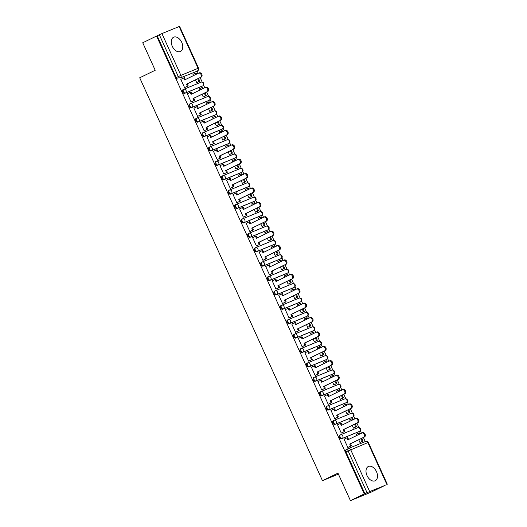 <?xml version="1.0" encoding="UTF-8"?>
<svg xmlns="http://www.w3.org/2000/svg" width="527" height="527" viewBox="0 0 527 527"><rect width="100%" height="100%" fill="white"/><g stroke="black" fill="none" stroke-linecap="round" stroke-linejoin="round"><path stroke-width="0.79" d="M340.435 434.821L339.763 435.144A2.029 1.311 64.1 0 0 339.717 435.164A2.029 1.311 64.1 0 0 339.388 437.489A2.029 1.311 64.1 0 0 341.437 438.833L342.207 438.464A2.029 1.311 -115.9 0 1 340.152 437.12A2.029 1.311 -115.9 0 1 340.482 434.795A2.029 1.311 -115.9 0 1 340.528 434.775A2.029 1.541 67.7 0 1 340.594 434.742A2.029 1.541 67.7 0 1 342.754 435.948A2.029 1.541 -112.3 0 1 342.207 438.464L359.401 431.396A2.029 1.541 -112.3 0 0 359.954 428.873A2.029 1.541 -112.3 0 0 357.793 427.674A2.029 1.541 -112.3 0 0 357.728 427.707L340.666 434.716M333.907 420.421L333.235 420.75A2.029 1.311 64.1 0 0 333.189 420.77A2.029 1.311 64.1 0 0 332.86 423.095A2.029 1.311 64.1 0 0 334.908 424.439L335.673 424.07A2.029 1.311 -115.9 0 1 333.624 422.726A2.029 1.311 -115.9 0 1 333.953 420.401A2.029 1.311 -115.9 0 1 333.999 420.381A2.029 1.541 67.7 0 1 334.065 420.348A2.029 1.541 67.7 0 1 336.226 421.547A2.029 1.541 -112.3 0 1 335.673 424.07L352.873 417.002A2.029 1.541 -112.3 0 0 353.426 414.479A2.029 1.541 -112.3 0 0 351.265 413.28A2.029 1.541 -112.3 0 0 351.199 413.306L334.131 420.322M327.372 406.027L326.707 406.357A2.029 1.311 64.1 0 0 326.654 406.376A2.029 1.311 64.1 0 0 326.325 408.702A2.029 1.311 64.1 0 0 328.38 410.046L329.144 409.677A2.029 1.311 -115.9 0 1 327.089 408.326A2.029 1.311 -115.9 0 1 327.419 406.007A2.029 1.311 -115.9 0 1 327.471 405.981A2.029 1.541 67.7 0 1 327.537 405.955A2.029 1.541 67.7 0 1 329.698 407.154A2.029 1.541 -112.3 0 1 329.144 409.677L346.344 402.608A2.029 1.541 -112.3 0 0 346.898 400.085A2.029 1.541 -112.3 0 0 344.737 398.886A2.029 1.541 -112.3 0 0 344.665 398.913L327.603 405.928M320.844 391.633L320.172 391.956A2.029 1.311 64.1 0 0 320.126 391.983A2.029 1.311 64.1 0 0 319.797 394.301A2.029 1.311 64.1 0 0 321.852 395.652L322.616 395.276A2.029 1.311 -115.9 0 1 320.561 393.932A2.029 1.311 -115.9 0 1 320.89 391.607A2.029 1.311 -115.9 0 1 320.936 391.587A2.029 1.541 67.7 0 1 321.009 391.554A2.029 1.541 67.7 0 1 323.17 392.76A2.029 1.541 -112.3 0 1 322.616 395.276L339.81 388.208A2.029 1.541 -112.3 0 0 340.363 385.692A2.029 1.541 -112.3 0 0 338.202 384.486A2.029 1.541 -112.3 0 0 338.136 384.519L321.075 391.535M314.316 377.24L313.644 377.563A2.029 1.311 64.1 0 0 313.598 377.582A2.029 1.311 64.1 0 0 313.269 379.908A2.029 1.311 64.1 0 0 315.317 381.252L316.081 380.883A2.029 1.311 -115.9 0 1 314.033 379.539A2.029 1.311 -115.9 0 1 314.362 377.213A2.029 1.311 -115.9 0 1 314.408 377.194A2.029 1.541 67.7 0 1 314.474 377.161A2.029 1.541 67.7 0 1 316.635 378.36A2.029 1.541 -112.3 0 1 316.081 380.883L333.281 373.814A2.029 1.541 -112.3 0 0 333.835 371.291A2.029 1.541 -112.3 0 0 331.674 370.092A2.029 1.541 -112.3 0 0 331.608 370.125L314.547 377.134M307.788 362.839L307.116 363.169A2.029 1.311 64.1 0 0 307.07 363.189A2.029 1.311 64.1 0 0 306.734 365.514A2.029 1.311 64.1 0 0 308.789 366.858L309.553 366.489A2.029 1.311 -115.9 0 1 307.505 365.139A2.029 1.311 -115.9 0 1 307.834 362.82A2.029 1.311 -115.9 0 1 307.88 362.793A2.029 1.541 67.7 0 1 307.946 362.767A2.029 1.541 67.7 0 1 310.107 363.966A2.029 1.541 -112.3 0 1 309.553 366.489L326.753 359.421A2.029 1.541 -112.3 0 0 327.307 356.898A2.029 1.541 -112.3 0 0 325.146 355.699A2.029 1.541 -112.3 0 0 325.08 355.725L308.012 362.741M301.253 348.446L300.588 348.775A2.029 1.311 64.1 0 0 300.535 348.795A2.029 1.311 64.1 0 0 300.206 351.12A2.029 1.311 64.1 0 0 302.261 352.464L303.025 352.095A2.029 1.311 -115.9 0 1 300.97 350.745A2.029 1.311 -115.9 0 1 301.299 348.419A2.029 1.311 -115.9 0 1 301.352 348.4A2.029 1.541 67.7 0 1 301.418 348.373A2.029 1.541 67.7 0 1 303.578 349.572A2.029 1.541 -112.3 0 1 303.025 352.095L320.225 345.02A2.029 1.541 -112.3 0 0 320.778 342.504A2.029 1.541 -112.3 0 0 318.611 341.305A2.029 1.541 -112.3 0 0 318.545 341.331L301.484 348.347M294.725 334.052L294.053 334.375A2.029 1.311 64.1 0 0 294.007 334.401A2.029 1.311 64.1 0 0 293.677 336.72A2.029 1.311 64.1 0 0 295.726 338.07L296.497 337.695A2.029 1.311 -115.9 0 1 294.441 336.351A2.029 1.311 -115.9 0 1 294.771 334.026A2.029 1.311 -115.9 0 1 294.817 334.006A2.029 1.541 67.7 0 1 294.883 333.973A2.029 1.541 67.7 0 1 297.044 335.179A2.029 1.541 -112.3 0 1 296.497 337.695L313.69 330.627A2.029 1.541 -112.3 0 0 314.244 328.11A2.029 1.541 -112.3 0 0 312.083 326.905A2.029 1.541 -112.3 0 0 312.017 326.938L294.955 333.953M288.197 319.658L287.525 319.981A2.029 1.311 64.1 0 0 287.478 320.001A2.029 1.311 64.1 0 0 287.149 322.326A2.029 1.311 64.1 0 0 289.198 323.67L289.962 323.301A2.029 1.311 -115.9 0 1 287.913 321.957A2.029 1.311 -115.9 0 1 288.243 319.632A2.029 1.311 -115.9 0 1 288.289 319.612A2.029 1.541 67.7 0 1 288.355 319.579A2.029 1.541 67.7 0 1 290.515 320.778A2.029 1.541 -112.3 0 1 289.962 323.301L307.162 316.233A2.029 1.541 -112.3 0 0 307.715 313.71A2.029 1.541 -112.3 0 0 305.555 312.511A2.029 1.541 -112.3 0 0 305.489 312.544L288.427 319.553M281.662 305.258L280.996 305.588A2.029 1.311 64.1 0 0 280.944 305.607A2.029 1.311 64.1 0 0 280.614 307.933A2.029 1.311 64.1 0 0 282.67 309.277L283.434 308.908A2.029 1.311 -115.9 0 1 281.378 307.557A2.029 1.311 -115.9 0 1 281.714 305.238A2.029 1.311 -115.9 0 1 281.761 305.212A2.029 1.541 67.7 0 1 281.826 305.186A2.029 1.541 67.7 0 1 283.987 306.385A2.029 1.541 -112.3 0 1 283.434 308.908L300.634 301.839A2.029 1.541 -112.3 0 0 301.187 299.316A2.029 1.541 -112.3 0 0 299.026 298.117A2.029 1.541 -112.3 0 0 298.961 298.144L281.892 305.159M275.134 290.864L274.462 291.187A2.029 1.311 64.1 0 0 274.415 291.214A2.029 1.311 64.1 0 0 274.086 293.532A2.029 1.311 64.1 0 0 276.141 294.883L276.906 294.507A2.029 1.311 -115.9 0 1 274.85 293.164A2.029 1.311 -115.9 0 1 275.18 290.838A2.029 1.311 -115.9 0 1 275.232 290.818A2.029 1.541 67.7 0 1 275.298 290.792A2.029 1.541 67.7 0 1 277.459 291.991A2.029 1.541 -112.3 0 1 276.906 294.507L294.099 287.439A2.029 1.541 -112.3 0 0 294.652 284.923A2.029 1.541 -112.3 0 0 292.492 283.724A2.029 1.541 -112.3 0 0 292.426 283.75L275.364 290.766M268.605 276.471L267.933 276.794A2.029 1.311 64.1 0 0 267.887 276.813A2.029 1.311 64.1 0 0 267.558 279.139A2.029 1.311 64.1 0 0 269.607 280.489L270.371 280.114A2.029 1.311 -115.9 0 1 268.322 278.77A2.029 1.311 -115.9 0 1 268.651 276.444A2.029 1.311 -115.9 0 1 268.698 276.425A2.029 1.541 67.7 0 1 268.763 276.392A2.029 1.541 67.7 0 1 270.924 277.597A2.029 1.541 -112.3 0 1 270.371 280.114L287.571 273.045A2.029 1.541 -112.3 0 0 288.124 270.529A2.029 1.541 -112.3 0 0 285.963 269.323A2.029 1.541 -112.3 0 0 285.897 269.356L268.836 276.365M262.077 262.077L261.405 262.4A2.029 1.311 64.1 0 0 261.359 262.42A2.029 1.311 64.1 0 0 261.023 264.745A2.029 1.311 64.1 0 0 263.078 266.089L263.843 265.72A2.029 1.311 -115.9 0 1 261.794 264.376A2.029 1.311 -115.9 0 1 262.123 262.051A2.029 1.311 -115.9 0 1 262.169 262.031A2.029 1.541 67.7 0 1 262.235 261.998A2.029 1.541 67.7 0 1 264.396 263.197A2.029 1.541 -112.3 0 1 263.843 265.72L281.043 258.652A2.029 1.541 -112.3 0 0 281.596 256.129A2.029 1.541 -112.3 0 0 279.435 254.93A2.029 1.541 -112.3 0 0 279.369 254.963L262.301 261.972M255.542 247.677L254.877 248.006A2.029 1.311 64.1 0 0 254.824 248.026A2.029 1.311 64.1 0 0 254.495 250.351A2.029 1.311 64.1 0 0 256.55 251.695L257.314 251.326A2.029 1.311 -115.9 0 1 255.259 249.976A2.029 1.311 -115.9 0 1 255.588 247.657A2.029 1.311 -115.9 0 1 255.641 247.631A2.029 1.541 67.7 0 1 255.707 247.604A2.029 1.541 67.7 0 1 257.868 248.803A2.029 1.541 -112.3 0 1 257.314 251.326L274.514 244.258A2.029 1.541 -112.3 0 0 275.068 241.735A2.029 1.541 -112.3 0 0 272.9 240.536A2.029 1.541 -112.3 0 0 272.834 240.562L255.773 247.578M249.014 233.283L248.342 233.606A2.029 1.311 64.1 0 0 248.296 233.632A2.029 1.311 64.1 0 0 247.967 235.951A2.029 1.311 64.1 0 0 250.015 237.302L250.786 236.926A2.029 1.311 -115.9 0 1 248.731 235.582A2.029 1.311 -115.9 0 1 249.06 233.257A2.029 1.311 -115.9 0 1 249.106 233.237A2.029 1.541 67.7 0 1 249.172 233.211A2.029 1.541 67.7 0 1 251.339 234.41A2.029 1.541 -112.3 0 1 250.786 236.926L267.979 229.858A2.029 1.541 -112.3 0 0 268.533 227.341A2.029 1.541 -112.3 0 0 266.372 226.136A2.029 1.541 -112.3 0 0 266.306 226.169L249.245 233.184M242.486 218.889L241.814 219.212A2.029 1.311 64.1 0 0 241.768 219.232A2.029 1.311 64.1 0 0 241.438 221.557A2.029 1.311 64.1 0 0 243.487 222.901L244.251 222.532A2.029 1.311 -115.9 0 1 242.203 221.188A2.029 1.311 -115.9 0 1 242.532 218.863A2.029 1.311 -115.9 0 1 242.578 218.843A2.029 1.541 67.7 0 1 242.644 218.81A2.029 1.541 67.7 0 1 244.805 220.016A2.029 1.541 -112.3 0 1 244.251 222.532L261.451 215.464A2.029 1.541 -112.3 0 0 262.005 212.941A2.029 1.541 -112.3 0 0 259.844 211.742A2.029 1.541 -112.3 0 0 259.778 211.775L242.716 218.784M235.951 204.489L235.286 204.819A2.029 1.311 64.1 0 0 235.233 204.838A2.029 1.311 64.1 0 0 234.904 207.164A2.029 1.311 64.1 0 0 236.959 208.508L237.723 208.139A2.029 1.311 -115.9 0 1 235.668 206.795A2.029 1.311 -115.9 0 1 236.004 204.469A2.029 1.311 -115.9 0 1 236.05 204.45A2.029 1.541 67.7 0 1 236.116 204.417A2.029 1.541 67.7 0 1 238.276 205.616A2.029 1.541 -112.3 0 1 237.723 208.139L254.923 201.07A2.029 1.541 -112.3 0 0 255.476 198.547A2.029 1.541 -112.3 0 0 253.316 197.348A2.029 1.541 -112.3 0 0 253.25 197.375L236.182 204.39M229.423 190.095L228.751 190.425A2.029 1.311 64.1 0 0 228.705 190.445A2.029 1.311 64.1 0 0 228.375 192.77A2.029 1.311 64.1 0 0 230.431 194.114L231.195 193.745A2.029 1.311 -115.9 0 1 229.14 192.395A2.029 1.311 -115.9 0 1 229.469 190.076A2.029 1.311 -115.9 0 1 229.522 190.049A2.029 1.541 67.7 0 1 229.588 190.023A2.029 1.541 67.7 0 1 231.748 191.222A2.029 1.541 -112.3 0 1 231.195 193.745L248.388 186.677A2.029 1.541 -112.3 0 0 248.942 184.154A2.029 1.541 -112.3 0 0 246.781 182.955A2.029 1.541 -112.3 0 0 246.715 182.981L229.653 189.997M222.895 175.702L222.223 176.025A2.029 1.311 64.1 0 0 222.177 176.051A2.029 1.311 64.1 0 0 221.847 178.37A2.029 1.311 64.1 0 0 223.896 179.72L224.66 179.345A2.029 1.311 -115.9 0 1 222.611 178.001A2.029 1.311 -115.9 0 1 222.941 175.675A2.029 1.311 -115.9 0 1 222.987 175.656A2.029 1.541 67.7 0 1 223.053 175.623A2.029 1.541 67.7 0 1 225.213 176.828A2.029 1.541 -112.3 0 1 224.66 179.345L241.86 172.276A2.029 1.541 -112.3 0 0 242.413 169.76A2.029 1.541 -112.3 0 0 240.253 168.554A2.029 1.541 -112.3 0 0 240.187 168.587L223.125 175.603M216.366 161.308L215.695 161.631A2.029 1.311 64.1 0 0 215.648 161.651A2.029 1.311 64.1 0 0 215.319 163.976A2.029 1.311 64.1 0 0 217.368 165.32L218.132 164.951A2.029 1.311 -115.9 0 1 216.083 163.607A2.029 1.311 -115.9 0 1 216.413 161.282A2.029 1.311 -115.9 0 1 216.459 161.262A2.029 1.541 67.7 0 1 216.525 161.229A2.029 1.541 67.7 0 1 218.685 162.428A2.029 1.541 -112.3 0 1 218.132 164.951L235.332 157.883A2.029 1.541 -112.3 0 0 235.885 155.36A2.029 1.541 -112.3 0 0 233.724 154.161A2.029 1.541 -112.3 0 0 233.659 154.194L216.59 161.203M209.832 146.908L209.166 147.237A2.029 1.311 64.1 0 0 209.114 147.257A2.029 1.311 64.1 0 0 208.784 149.582A2.029 1.311 64.1 0 0 210.84 150.926L211.604 150.557A2.029 1.311 -115.9 0 1 209.548 149.207A2.029 1.311 -115.9 0 1 209.878 146.888A2.029 1.311 -115.9 0 1 209.93 146.862A2.029 1.541 67.7 0 1 209.996 146.835A2.029 1.541 67.7 0 1 212.157 148.034A2.029 1.541 -112.3 0 1 211.604 150.557L228.804 143.489A2.029 1.541 -112.3 0 0 229.357 140.966A2.029 1.541 -112.3 0 0 227.196 139.767A2.029 1.541 -112.3 0 0 227.124 139.793L210.062 146.809M203.303 132.514L202.631 132.844A2.029 1.311 64.1 0 0 202.585 132.863A2.029 1.311 64.1 0 0 202.256 135.189A2.029 1.311 64.1 0 0 204.311 136.533L205.075 136.164A2.029 1.311 -115.9 0 1 203.02 134.813A2.029 1.311 -115.9 0 1 203.35 132.488A2.029 1.311 -115.9 0 1 203.396 132.468A2.029 1.541 67.7 0 1 203.468 132.442A2.029 1.541 67.7 0 1 205.629 133.641A2.029 1.541 -112.3 0 1 205.075 136.164L222.269 129.089A2.029 1.541 -112.3 0 0 222.822 126.572A2.029 1.541 -112.3 0 0 220.661 125.373A2.029 1.541 -112.3 0 0 220.596 125.4L203.534 132.415M196.775 118.12L196.103 118.443A2.029 1.311 64.1 0 0 196.057 118.47A2.029 1.311 64.1 0 0 195.728 120.788A2.029 1.311 64.1 0 0 197.777 122.139L198.541 121.763A2.029 1.311 -115.9 0 1 196.492 120.419A2.029 1.311 -115.9 0 1 196.821 118.094A2.029 1.311 -115.9 0 1 196.867 118.074A2.029 1.541 67.7 0 1 196.933 118.041A2.029 1.541 67.7 0 1 199.094 119.247A2.029 1.541 -112.3 0 1 198.541 121.763L215.741 114.695A2.029 1.541 -112.3 0 0 216.294 112.179A2.029 1.541 -112.3 0 0 214.133 110.973A2.029 1.541 -112.3 0 0 214.067 111.006L197.006 118.022M190.247 103.727L189.575 104.05A2.029 1.311 64.1 0 0 189.529 104.069A2.029 1.311 64.1 0 0 189.193 106.395A2.029 1.311 64.1 0 0 191.248 107.739L192.012 107.37A2.029 1.311 -115.9 0 1 189.957 106.026A2.029 1.311 -115.9 0 1 190.293 103.7A2.029 1.311 -115.9 0 1 190.339 103.681A2.029 1.541 67.7 0 1 190.405 103.648A2.029 1.541 67.7 0 1 192.566 104.847A2.029 1.541 -112.3 0 1 192.012 107.37L209.212 100.301A2.029 1.541 -112.3 0 0 209.766 97.778A2.029 1.541 -112.3 0 0 207.605 96.579A2.029 1.541 -112.3 0 0 207.539 96.612L190.471 103.621M183.712 89.326L183.047 89.656A2.029 1.311 64.1 0 0 182.994 89.676A2.029 1.311 64.1 0 0 182.665 92.001A2.029 1.311 64.1 0 0 184.72 93.345L185.484 92.976A2.029 1.311 -115.9 0 1 183.429 91.626A2.029 1.311 -115.9 0 1 183.758 89.307A2.029 1.311 -115.9 0 1 183.811 89.28A2.029 1.541 67.7 0 1 183.877 89.254A2.029 1.541 67.7 0 1 186.038 90.453A2.029 1.541 -112.3 0 1 185.484 92.976L202.678 85.908A2.029 1.541 -112.3 0 0 203.231 83.385A2.029 1.541 -112.3 0 0 201.07 82.186A2.029 1.541 -112.3 0 0 201.004 82.212L183.943 89.228M181.762 42.404A7.905 5.118 64.1 0 0 173.567 37.239A7.905 5.118 64.1 0 0 172.283 46.297A7.905 5.118 64.1 0 0 180.471 51.462A7.905 5.118 64.1 0 0 181.762 42.404M376.489 471.685A7.905 5.118 64.1 0 0 368.301 466.514A7.905 5.118 64.1 0 0 367.009 475.578A7.905 5.118 64.1 0 0 375.204 480.743A7.905 5.118 64.1 0 0 376.489 471.685M350.442 500.65L337.965 473.154L322.465 480.677L139.708 77.785L155.208 70.262L142.731 42.766L156.565 36.053L364.269 493.937L350.442 500.65L371.285 492.08L385.099 485.334M365.257 441.586L363.406 437.509M361.456 433.214L360.284 430.625M358.887 427.549L356.878 423.115M354.928 418.82L353.755 416.231M352.359 413.155L350.343 408.715M348.4 404.426L347.221 401.837M345.824 398.755L343.815 394.321M341.865 390.026L340.692 387.437M339.296 384.361L337.287 379.927M335.337 375.632L334.164 373.044M332.768 369.967L330.752 365.534M328.808 361.239L327.636 358.65M326.239 355.573L324.224 351.134M322.28 346.845L321.101 344.256M319.705 341.173L317.695 336.74M315.745 332.445L314.573 329.856M313.176 326.78L311.167 322.346M309.217 318.051L308.045 315.462M306.648 312.386L304.632 307.952M302.689 303.657L301.51 301.069M300.12 297.992L298.104 293.552M296.154 289.264L294.982 286.675M293.585 283.592L291.576 279.158M289.626 274.863L288.453 272.275M287.057 269.198L285.041 264.765M283.098 260.47L281.925 257.881M280.529 254.804L278.513 250.365M276.57 246.076L275.39 243.487M273.994 240.411L271.985 235.971M270.035 231.682L268.862 229.093M267.466 226.011L265.456 221.577M263.507 217.282L262.334 214.693M260.937 211.617L258.922 207.183M256.978 202.888L255.799 200.3M254.409 197.223L252.393 192.783M250.444 188.495L249.271 185.906M247.874 182.823L245.865 178.389M243.915 174.094L242.743 171.506M241.346 168.429L239.337 163.996M237.387 159.701L236.215 157.112M234.818 154.036L232.802 149.602M230.859 145.307L229.68 142.718M228.283 139.642L226.274 135.202M224.324 130.913L223.152 128.325M221.755 125.242L219.746 120.808M217.796 116.513L216.623 113.924M215.227 110.848L213.211 106.414M211.268 102.119L210.095 99.531M208.699 96.454L206.683 92.021M204.739 87.726L203.56 85.137M202.164 82.06L200.155 77.621M198.205 73.332L197.157 71.02M385.118 485.367L367.036 492.64L348.07 450.842A2.029 1.311 -115.9 0 1 348.4 448.517A2.029 1.311 -115.9 0 1 348.452 448.497A2.029 1.541 -112.3 0 1 348.518 448.464A2.029 2.029 0 0 0 348.4 448.517L346.246 449.564A2.029 1.311 -115.9 0 1 346.298 449.538L348.354 448.543M364.269 493.937L367.036 492.64M195.484 71.837A2.029 1.311 -115.9 0 1 195.431 71.856A2.029 1.311 -115.9 0 1 195.385 71.883L180.346 77.904A2.029 1.311 -115.9 0 1 178.291 76.56L159.325 34.756L161.934 33.583L179.588 26.35L198.547 68.154L198.093 68.312L179.134 26.515M159.325 34.756L156.565 36.053M181.558 78.991L180.801 79.3L184.569 87.607L185.451 87.179M195.484 79.887L196.723 82.607L197.612 82.186M200.359 88.338L199.483 88.701L200.069 89.992M188.086 93.384L187.329 93.694L191.097 102.001L191.986 101.573M202.012 94.28L203.251 97.008L204.14 96.586M206.894 102.732L206.011 103.094L206.597 104.386M194.615 107.778L193.857 108.088L197.625 116.395L198.514 115.966M208.547 108.681L209.779 111.401L210.668 110.98M213.422 117.132L212.546 117.488L213.125 118.779M201.149 122.172L200.392 122.488L204.153 130.788L205.043 130.36M215.075 123.074L216.307 125.795L217.203 125.373M219.95 131.526L219.074 131.888L219.66 133.179M207.678 136.572L206.92 136.882L210.688 145.189L211.571 144.76M221.603 137.468L222.842 140.189L223.731 139.774M226.485 145.92L225.602 146.282L226.188 147.573M214.206 150.966L213.448 151.275L217.216 159.582L218.106 159.154M228.138 151.862L229.37 154.589L230.259 154.167M233.013 160.313L232.13 160.676L232.717 161.967M220.734 165.359L219.976 165.676L223.744 173.976L224.634 173.548M234.667 166.262L235.898 168.983L236.788 168.561M239.541 174.714L238.665 175.069L239.251 176.361M227.269 179.76L226.511 180.069L230.279 188.376L231.162 187.948M241.195 180.656L242.433 183.376L243.322 182.955M246.069 189.107L245.193 189.47L245.78 190.761M233.797 194.153L233.039 194.463L236.807 202.77L237.697 202.342M247.723 195.049L248.961 197.77L249.851 197.355M252.604 203.501L251.722 203.863L252.308 205.155M240.325 208.547L239.568 208.857L243.336 217.164L244.225 216.735M254.258 209.45L255.49 212.17L256.379 211.749M259.132 217.895L258.256 218.257L258.836 219.548M246.86 222.941L246.096 223.257L249.864 231.557L250.753 231.129M260.786 223.843L262.018 226.564L262.914 226.142M265.661 232.295L264.785 232.657L265.371 233.942M253.388 237.341L252.631 237.651L256.399 245.957L257.281 245.529M267.314 238.237L268.553 240.958L269.442 240.536M272.195 246.689L271.313 247.051L271.899 248.342M259.916 251.735L259.159 252.044L262.927 260.351L263.816 259.923M273.849 252.631L275.081 255.358L275.97 254.936M278.724 261.082L277.841 261.445L278.427 262.736M266.445 266.128L265.687 266.438L269.455 274.745L270.344 274.317M280.377 267.031L281.609 269.752L282.498 269.33M285.252 275.476L284.376 275.838L284.955 277.13M272.979 280.522L272.222 280.838L275.983 289.139L276.873 288.71M286.905 281.425L288.144 284.145L289.033 283.724M291.78 289.876L290.904 290.239L291.49 291.523M279.508 294.922L278.75 295.232L282.518 303.539L283.401 303.111M293.434 295.818L294.672 298.539L295.561 298.117M298.315 304.27L297.432 304.632L298.018 305.923M286.036 309.316L285.278 309.626L289.046 317.933L289.936 317.504M299.968 310.212L301.2 312.939L302.09 312.518M304.843 318.664L303.96 319.026L304.547 320.317M292.571 323.71L291.806 324.019L295.575 332.326L296.464 331.898M306.497 324.612L307.728 327.333L308.624 326.911M311.371 333.064L310.495 333.42L311.082 334.711M299.099 338.103L298.341 338.42L302.109 346.72L302.992 346.292M313.025 339.006L314.263 341.727L315.153 341.305M317.906 347.458L317.023 347.82L317.61 349.111M305.627 352.504L304.869 352.813L308.638 361.12L309.527 360.692M319.56 353.4L320.791 356.12L321.681 355.705M324.434 361.851L323.552 362.214L324.138 363.505M312.155 366.897L311.398 367.207L315.166 375.514L316.055 375.086M326.088 367.793L327.32 370.521L328.209 370.099M330.963 376.245L330.086 376.607L330.666 377.899M318.69 381.291L317.933 381.607L321.694 389.908L322.583 389.479M332.616 382.194L333.854 384.914L334.744 384.493M337.491 390.645L336.615 391.001L337.201 392.292M325.218 395.691L324.461 396.001L328.229 404.308L329.111 403.88M339.144 396.587L340.383 399.308L341.272 398.886M344.026 405.039L343.143 405.401L343.729 406.692M331.746 410.085L330.989 410.395L334.757 418.701L335.646 418.273M345.679 410.981L346.911 413.702L347.8 413.287M350.554 419.433L349.671 419.795L350.257 421.086M338.275 424.479L337.517 424.788L341.285 433.095L342.175 432.667M352.207 425.381L353.439 428.102L354.335 427.68M357.082 433.826L356.206 434.189L356.792 435.48M344.81 438.872L344.052 439.189L347.82 447.489L348.703 447.061M358.735 431.718A2.029 1.311 64.1 0 1 358.683 431.745A2.029 1.311 64.1 0 1 358.637 431.765L341.437 438.833M352.201 417.325A2.029 1.311 64.1 0 1 352.155 417.351A2.029 1.311 64.1 0 1 352.108 417.371L334.908 424.439M345.672 402.931A2.029 1.311 64.1 0 1 345.626 402.957A2.029 1.311 64.1 0 1 345.58 402.977L328.38 410.046M339.144 388.537A2.029 1.311 64.1 0 1 339.098 388.557A2.029 1.311 64.1 0 1 339.045 388.583L321.852 395.652M332.609 374.137A2.029 1.311 64.1 0 1 332.563 374.163A2.029 1.311 64.1 0 1 332.517 374.183L315.317 381.252M326.081 359.743A2.029 1.311 64.1 0 1 326.035 359.77A2.029 1.311 64.1 0 1 325.989 359.789L308.789 366.858M319.553 345.35A2.029 1.311 64.1 0 1 319.507 345.376A2.029 1.311 64.1 0 1 319.454 345.396L302.261 352.464M313.025 330.956A2.029 1.311 64.1 0 1 312.972 330.976A2.029 1.311 64.1 0 1 312.926 331.002L295.726 338.07M306.49 316.556A2.029 1.311 64.1 0 1 306.444 316.582A2.029 1.311 64.1 0 1 306.398 316.602L289.198 323.67M299.962 302.162A2.029 1.311 64.1 0 1 299.916 302.188A2.029 1.311 64.1 0 1 299.87 302.208L282.67 309.277M293.434 287.768A2.029 1.311 64.1 0 1 293.387 287.788A2.029 1.311 64.1 0 1 293.335 287.814L276.141 294.883M286.899 273.368A2.029 1.311 64.1 0 1 286.853 273.394A2.029 1.311 64.1 0 1 286.807 273.414L269.607 280.489M280.371 258.974A2.029 1.311 64.1 0 1 280.324 259.001A2.029 1.311 64.1 0 1 280.278 259.02L263.078 266.089M273.842 244.581A2.029 1.311 64.1 0 1 273.796 244.607A2.029 1.311 64.1 0 1 273.75 244.627L256.55 251.695M267.314 230.187A2.029 1.311 64.1 0 1 267.268 230.207A2.029 1.311 64.1 0 1 267.215 230.233L250.015 237.302M260.779 215.787A2.029 1.311 64.1 0 1 260.733 215.813A2.029 1.311 64.1 0 1 260.687 215.833L243.487 222.901M254.251 201.393A2.029 1.311 64.1 0 1 254.205 201.419A2.029 1.311 64.1 0 1 254.159 201.439L236.959 208.508M247.723 186.999A2.029 1.311 64.1 0 1 247.677 187.026A2.029 1.311 64.1 0 1 247.624 187.045L230.431 194.114M241.188 172.606A2.029 1.311 64.1 0 1 241.142 172.625A2.029 1.311 64.1 0 1 241.096 172.652L223.896 179.72M234.66 158.205A2.029 1.311 64.1 0 1 234.614 158.232A2.029 1.311 64.1 0 1 234.568 158.252L217.368 165.32M228.132 143.812A2.029 1.311 64.1 0 1 228.086 143.838A2.029 1.311 64.1 0 1 228.039 143.858L210.84 150.926M221.603 129.418A2.029 1.311 64.1 0 1 221.557 129.444A2.029 1.311 64.1 0 1 221.505 129.464L204.311 136.533M215.069 115.024A2.029 1.311 64.1 0 1 215.023 115.044A2.029 1.311 64.1 0 1 214.976 115.07L197.777 122.139M208.54 100.624A2.029 1.311 64.1 0 1 208.494 100.65A2.029 1.311 64.1 0 1 208.448 100.67L191.248 107.739M202.012 86.23A2.029 1.311 64.1 0 1 201.966 86.257A2.029 1.311 64.1 0 1 201.913 86.276L184.72 93.345M338.406 474.122L322.465 480.677M193.831 73.945L192.954 74.307L193.541 75.592M358.735 439.775L359.974 442.496L360.863 442.074M364.882 493.687L345.916 451.883A2.029 1.311 -115.9 0 1 346.246 449.564M157.171 35.803L176.137 77.601A2.029 1.311 64.1 0 0 178.185 78.951M198.626 73.134L199.259 72.878A2.332 1.779 67.7 0 1 199.338 72.845A2.332 1.779 67.7 0 1 201.848 74.274A2.332 1.779 67.7 0 1 201.189 77.12L200.398 77.443A2.332 1.779 -112.3 0 0 201.057 74.597A2.332 1.779 -112.3 0 0 198.547 73.167A2.332 1.779 -112.3 0 0 198.468 73.2L184.569 79.946L183.666 77.963L184.457 77.64L185.339 79.577M184.542 87.561L188.185 85.848L187.283 83.865L186.492 84.195L200.398 77.443M187.395 86.178L186.492 84.195M180.82 79.346L183.666 77.963M196.703 82.568L199.766 81.145L198.527 78.411M196.578 74.116L196.037 72.93L195.247 73.253L195.813 74.491M199.766 81.145L196.874 82.548M198.975 81.468L197.757 78.786M192.974 74.36L195.247 73.253M187.283 83.865L201.189 77.12M188.185 85.848L184.595 87.594M205.155 87.535L205.793 87.271A2.332 1.779 67.7 0 1 205.866 87.238A2.332 1.779 67.7 0 1 208.376 88.668A2.332 1.779 67.7 0 1 207.717 91.514L206.927 91.843A2.332 1.779 -112.3 0 0 207.585 88.991A2.332 1.779 -112.3 0 0 205.075 87.561A2.332 1.779 -112.3 0 0 205.003 87.594L191.097 94.34L190.201 92.357L190.991 92.034L191.868 93.971M191.077 101.955L194.713 100.249L193.817 98.266L193.027 98.589L206.927 91.843M193.923 100.571L193.027 98.589M187.348 93.74L190.201 92.357M203.231 96.968L206.294 95.539L205.056 92.805M203.112 88.516L202.572 87.324L201.782 87.653L202.342 88.885M206.294 95.539L203.402 96.942M205.504 95.861L204.292 93.18M199.509 88.753L201.782 87.653M193.817 98.266L207.717 91.514M194.713 100.249L191.13 101.988M211.689 101.928L212.322 101.665A2.332 1.779 67.7 0 1 212.401 101.632A2.332 1.779 67.7 0 1 214.904 103.061A2.332 1.779 67.7 0 1 214.245 105.914L213.455 106.237A2.332 1.779 -112.3 0 0 214.114 103.391A2.332 1.779 -112.3 0 0 211.61 101.955A2.332 1.779 -112.3 0 0 211.531 101.994L197.632 108.74L196.729 106.757L197.52 106.428L198.396 108.364M197.605 116.348L201.248 114.642L200.346 112.659L199.555 112.982L213.455 106.237M200.458 114.965L199.555 112.982M193.877 108.134L196.729 106.757M209.759 111.362L212.822 109.932L211.584 107.205M209.641 102.91L209.1 101.724L208.31 102.047L208.87 103.285M212.822 109.932L209.93 111.335M212.038 110.262L210.82 107.574M206.037 103.147L208.31 102.047M200.346 112.659L214.245 105.914M201.248 114.642L197.658 116.381M218.218 116.322L218.85 116.065A2.332 1.779 67.7 0 1 218.929 116.026A2.332 1.779 67.7 0 1 221.432 117.462A2.332 1.779 67.7 0 1 220.78 120.308L219.99 120.63A2.332 1.779 -112.3 0 0 220.648 117.784A2.332 1.779 -112.3 0 0 218.138 116.355A2.332 1.779 -112.3 0 0 218.059 116.388L204.16 123.134L203.257 121.151L204.048 120.828L204.931 122.758M204.133 130.742L207.776 129.036L206.874 127.053L206.083 127.376L219.99 120.63M206.986 129.365L206.083 127.376M200.412 122.534L203.257 121.151M216.294 125.755L219.357 124.332L218.119 121.599M216.169 117.304L215.629 116.118L214.838 116.441L215.398 117.679M219.357 124.332L216.465 125.736M218.567 124.655L217.348 121.974M212.565 117.547L214.838 116.441M206.874 127.053L220.78 120.308M207.776 129.036L204.186 130.775M224.746 130.716L225.385 130.459A2.332 1.779 67.7 0 1 225.457 130.426A2.332 1.779 67.7 0 1 227.967 131.855A2.332 1.779 67.7 0 1 227.308 134.701L226.518 135.024A2.332 1.779 -112.3 0 0 227.177 132.178A2.332 1.779 -112.3 0 0 224.667 130.749A2.332 1.779 -112.3 0 0 224.594 130.782L210.688 137.527L209.792 135.544L210.583 135.222L211.459 137.158M210.668 145.142L214.305 143.436L213.402 141.447L212.618 141.776L226.518 135.024M213.514 143.759L212.618 141.776M206.94 136.928L209.792 135.544M222.822 140.156L225.885 138.726L224.647 135.992M222.697 131.704L222.163 130.512L221.373 130.834L221.933 132.073M225.885 138.726L222.993 140.129M225.095 139.049L223.876 136.368M219.1 131.941L221.373 130.834M213.402 141.447L227.308 134.701M214.305 143.436L210.721 145.175M231.274 145.116L231.913 144.853A2.332 1.779 67.7 0 1 231.985 144.82A2.332 1.779 67.7 0 1 234.495 146.249A2.332 1.779 67.7 0 1 233.836 149.095L233.046 149.424A2.332 1.779 -112.3 0 0 233.705 146.572A2.332 1.779 -112.3 0 0 231.195 145.142A2.332 1.779 -112.3 0 0 231.122 145.175L217.223 151.928L216.32 149.938L217.111 149.615L217.987 151.552M217.196 159.536L220.833 157.83L219.937 155.847L219.146 156.17L233.046 149.424M220.042 158.153L219.146 156.17M213.468 151.321L216.32 149.938M229.35 154.549L232.414 153.12L231.175 150.386M229.232 146.098L228.692 144.905L227.901 145.235L228.461 146.466M232.414 153.12L229.522 154.523M231.623 153.443L230.411 150.762M225.628 146.335L227.901 145.235M219.937 155.847L233.836 149.095M220.833 157.83L217.249 159.569M237.809 159.51L238.441 159.246A2.332 1.779 67.7 0 1 238.52 159.213A2.332 1.779 67.7 0 1 241.023 160.643A2.332 1.779 67.7 0 1 240.365 163.495L239.574 163.818A2.332 1.779 -112.3 0 0 240.233 160.972A2.332 1.779 -112.3 0 0 237.73 159.536A2.332 1.779 -112.3 0 0 237.651 159.576L223.751 166.321L222.849 164.338L223.639 164.009L224.515 165.946M223.725 173.93L227.368 172.224L226.465 170.241L225.675 170.564L239.574 163.818M226.577 172.546L225.675 170.564M220.003 165.722L222.849 164.338M235.885 168.943L238.948 167.514L237.71 164.786M235.76 160.491L235.22 159.306L234.429 159.628L234.989 160.867M238.948 167.514L236.056 168.917M238.158 167.843L236.939 165.155M232.157 160.728L234.429 159.628M226.465 170.241L240.365 163.495M227.368 172.224L223.777 173.963M244.337 173.903L244.969 173.647A2.332 1.779 67.7 0 1 245.048 173.607A2.332 1.779 67.7 0 1 247.558 175.043A2.332 1.779 67.7 0 1 246.899 177.889L246.109 178.212A2.332 1.779 -112.3 0 0 246.768 175.366A2.332 1.779 -112.3 0 0 244.258 173.936A2.332 1.779 -112.3 0 0 244.179 173.969L230.279 180.715L229.377 178.732L230.167 178.409L231.05 180.339M230.253 188.33L233.896 186.617L232.993 184.634L232.203 184.957L246.109 178.212M233.105 186.947L232.203 184.957M226.531 180.115L229.377 178.732M242.413 183.337L245.477 181.914L244.238 179.18M242.288 174.885L241.748 173.699L240.958 174.022L241.524 175.26M245.477 181.914L242.585 183.317M244.686 182.237L243.467 179.555M238.685 175.129L240.958 174.022M232.993 184.634L246.899 177.889M233.896 186.617L230.306 188.363M250.865 188.304L251.504 188.04A2.332 1.779 67.7 0 1 251.577 188.007A2.332 1.779 67.7 0 1 254.086 189.437A2.332 1.779 67.7 0 1 253.428 192.283L252.637 192.612A2.332 1.779 -112.3 0 0 253.296 189.76A2.332 1.779 -112.3 0 0 250.786 188.33A2.332 1.779 -112.3 0 0 250.714 188.363L236.807 195.109L235.912 193.126L236.702 192.803L237.578 194.74M236.788 202.724L240.424 201.018L239.528 199.028L238.738 199.358L252.637 192.612M239.633 201.34L238.738 199.358M233.059 194.509L235.912 193.126M248.942 197.737L252.005 196.307L250.766 193.574M248.816 189.285L248.283 188.093L247.492 188.416L248.052 189.654M252.005 196.307L249.113 197.711M251.214 196.63L249.996 193.949M245.22 189.522L247.492 188.416M239.528 199.028L253.428 192.283M240.424 201.018L236.84 202.757M257.4 202.697L258.032 202.434A2.332 1.779 67.7 0 1 258.111 202.401A2.332 1.779 67.7 0 1 260.615 203.83A2.332 1.779 67.7 0 1 259.956 206.683L259.165 207.006A2.332 1.779 -112.3 0 0 259.824 204.153A2.332 1.779 -112.3 0 0 257.321 202.724A2.332 1.779 -112.3 0 0 257.242 202.757L243.342 209.509L242.44 207.519L243.23 207.197L244.106 209.133M243.316 217.117L246.952 215.411L246.056 213.428L245.266 213.751L259.165 207.006M246.168 215.734L245.266 213.751M239.587 208.903L242.44 207.519M255.47 212.131L258.533 210.701L257.295 207.974M255.351 203.679L254.811 202.487L254.021 202.816L254.581 204.048M258.533 210.701L255.641 212.104M257.749 211.024L256.53 208.343M251.748 203.916L254.021 202.816M246.056 213.428L259.956 206.683M246.952 215.411L243.369 217.15M263.928 217.091L264.561 216.828A2.332 1.779 67.7 0 1 264.64 216.795A2.332 1.779 67.7 0 1 267.143 218.224A2.332 1.779 67.7 0 1 266.491 221.077L265.7 221.399A2.332 1.779 -112.3 0 0 266.359 218.553A2.332 1.779 -112.3 0 0 263.849 217.124A2.332 1.779 -112.3 0 0 263.77 217.157L249.87 223.903L248.968 221.92L249.758 221.59L250.641 223.527M249.844 231.511L253.487 229.805L252.585 227.822L251.794 228.145L265.7 221.399M252.696 230.128L251.794 228.145M246.122 223.303L248.968 221.92M262.005 226.524L265.068 225.095L263.829 222.368M261.879 218.073L261.339 216.887L260.549 217.21L261.109 218.448M265.068 225.095L262.176 226.498M264.277 225.424L263.059 222.737M258.276 218.31L260.549 217.21M252.585 227.822L266.491 221.077M253.487 229.805L249.897 231.544M270.456 231.485L271.095 231.228A2.332 1.779 67.7 0 1 271.168 231.188A2.332 1.779 67.7 0 1 273.678 232.624A2.332 1.779 67.7 0 1 273.019 235.47L272.228 235.793A2.332 1.779 -112.3 0 0 272.887 232.947A2.332 1.779 -112.3 0 0 270.377 231.518A2.332 1.779 -112.3 0 0 270.305 231.551L256.399 238.296L255.503 236.313L256.287 235.991L257.169 237.927M256.372 245.911L260.015 244.199L259.113 242.216L258.322 242.539L272.228 235.793M259.225 244.528L258.322 242.539M252.65 237.697L255.503 236.313M268.533 240.918L271.596 239.495L270.358 236.761M268.408 232.466L267.868 231.281L267.084 231.603L267.644 232.842M271.596 239.495L268.704 240.898M270.806 239.818L269.587 237.137M264.804 232.71L267.084 231.603M259.113 242.216L273.019 235.47M260.015 244.199L256.432 245.944M276.985 245.885L277.624 245.622A2.332 1.779 67.7 0 1 277.696 245.589A2.332 1.779 67.7 0 1 280.206 247.018A2.332 1.779 67.7 0 1 279.547 249.864L278.757 250.193A2.332 1.779 -112.3 0 0 279.415 247.341A2.332 1.779 -112.3 0 0 276.906 245.911A2.332 1.779 -112.3 0 0 276.833 245.944L262.927 252.69L262.031 250.707L262.821 250.384L263.698 252.321M262.907 260.305L266.543 258.599L265.648 256.609L264.857 256.939L278.757 250.193M265.753 258.922L264.857 256.939M259.179 252.09L262.031 250.707M275.061 255.318L278.124 253.889L276.886 251.155M274.942 246.867L274.402 245.674L273.612 246.004L274.172 247.235M278.124 253.889L275.232 255.292M277.334 254.212L276.122 251.531M271.339 247.104L273.612 246.004M265.648 256.609L279.547 249.864M266.543 258.599L262.96 260.338M283.519 260.279L284.152 260.015A2.332 1.779 67.7 0 1 284.231 259.982A2.332 1.779 67.7 0 1 286.734 261.412A2.332 1.779 67.7 0 1 286.075 264.264L285.285 264.587A2.332 1.779 -112.3 0 0 285.944 261.741A2.332 1.779 -112.3 0 0 283.44 260.305A2.332 1.779 -112.3 0 0 283.361 260.345L269.462 267.09L268.559 265.101L269.35 264.778L270.226 266.715M269.435 274.699L273.078 272.993L272.176 271.01L271.385 271.333L285.285 264.587M272.288 273.315L271.385 271.333M265.713 266.484L268.559 265.101M281.596 269.712L284.659 268.283L283.414 265.555M281.471 261.26L280.931 260.068L280.14 260.397L280.7 261.636M284.659 268.283L281.767 269.686M283.869 268.605L282.65 265.924M277.867 261.497L280.14 260.397M272.176 271.01L286.075 264.264M273.078 272.993L269.488 274.732M290.048 274.672L290.68 274.409A2.332 1.779 67.7 0 1 290.759 274.376A2.332 1.779 67.7 0 1 293.269 275.812A2.332 1.779 67.7 0 1 292.61 278.658L291.82 278.981A2.332 1.779 -112.3 0 0 292.478 276.135A2.332 1.779 -112.3 0 0 289.969 274.705A2.332 1.779 -112.3 0 0 289.89 274.738L275.99 281.484L275.087 279.501L275.878 279.172L276.761 281.108M275.964 289.092L279.606 287.386L278.704 285.403L277.913 285.726L291.82 278.981M278.816 287.709L277.913 285.726M272.242 280.884L275.087 279.501M288.124 284.106L291.187 282.676L289.949 279.949M287.999 275.654L287.459 274.468L286.668 274.791L287.235 276.029M291.187 282.676L288.295 284.086M290.397 283.006L289.178 280.318M284.396 275.891L286.668 274.791M278.704 285.403L292.61 278.658M279.606 287.386L276.016 289.125M296.576 289.066L297.215 288.809A2.332 1.779 67.7 0 1 297.287 288.776A2.332 1.779 67.7 0 1 299.797 290.206A2.332 1.779 67.7 0 1 299.138 293.052L298.348 293.374A2.332 1.779 -112.3 0 0 299.007 290.529A2.332 1.779 -112.3 0 0 296.497 289.099A2.332 1.779 -112.3 0 0 296.424 289.132L282.518 295.878L281.622 293.895L282.413 293.572L283.289 295.509M282.498 303.493L286.135 301.78L285.239 299.797L284.448 300.126L298.348 293.374M285.344 302.109L284.448 300.126M278.77 295.278L281.622 293.895M294.652 298.499L297.715 297.076L296.477 294.343M294.527 290.048L293.994 288.862L293.203 289.185L293.763 290.423M297.715 297.076L294.824 298.48M296.925 297.399L295.706 294.718M290.93 290.291L293.203 289.185M285.239 299.797L299.138 293.052M286.135 301.78L282.551 303.526M303.104 303.466L303.743 303.203A2.332 1.779 67.7 0 1 303.822 303.17A2.332 1.779 67.7 0 1 306.325 304.599A2.332 1.779 67.7 0 1 305.667 307.445L304.876 307.775A2.332 1.779 -112.3 0 0 305.535 304.922A2.332 1.779 -112.3 0 0 303.032 303.493A2.332 1.779 -112.3 0 0 302.953 303.526L289.053 310.271L288.15 308.288L288.941 307.966L289.817 309.902M289.027 317.886L292.663 316.18L291.767 314.197L290.976 314.52L304.876 307.775M291.879 316.503L290.976 314.52M285.298 309.672L288.15 308.288M301.18 312.9L304.244 311.47L303.005 308.736M301.062 304.448L300.522 303.256L299.731 303.585L300.291 304.817M304.244 311.47L301.352 312.873M303.453 311.793L302.241 309.112M297.459 304.685L299.731 303.585M291.767 314.197L305.667 307.445M292.663 316.18L289.079 317.919M309.639 317.86L310.271 317.597A2.332 1.779 67.7 0 1 310.35 317.564A2.332 1.779 67.7 0 1 312.854 318.993A2.332 1.779 67.7 0 1 312.195 321.845L311.411 322.168A2.332 1.779 -112.3 0 0 312.063 319.322A2.332 1.779 -112.3 0 0 309.56 317.886A2.332 1.779 -112.3 0 0 309.481 317.926L295.581 324.672L294.679 322.689L295.469 322.359L296.345 324.296M295.555 332.28L299.198 330.574L298.295 328.591L297.505 328.914L311.411 322.168M298.407 330.897L297.505 328.914M291.833 324.065L294.679 322.689M307.715 327.293L310.778 325.864L309.54 323.137M307.59 318.842L307.05 317.656L306.259 317.979L306.819 319.217M310.778 325.864L307.887 327.267M309.988 326.193L308.769 323.506M303.987 319.079L306.259 317.979M298.295 328.591L312.195 321.845M299.198 330.574L295.607 332.313M316.167 332.254L316.799 331.997A2.332 1.779 67.7 0 1 316.879 331.957A2.332 1.779 67.7 0 1 319.388 333.393A2.332 1.779 67.7 0 1 318.73 336.239L317.939 336.562A2.332 1.779 -112.3 0 0 318.598 333.716A2.332 1.779 -112.3 0 0 316.088 332.287A2.332 1.779 -112.3 0 0 316.016 332.32L302.109 339.065L301.213 337.082L301.997 336.76L302.88 338.69M302.083 346.674L305.726 344.968L304.823 342.985L304.033 343.308L317.939 336.562M304.935 345.297L304.033 343.308M298.361 338.466L301.213 337.082M314.244 341.687L317.307 340.264L316.068 337.53M314.118 333.235L313.578 332.05L312.794 332.372L313.354 333.611M317.307 340.264L314.415 341.667M316.516 340.587L315.298 337.906M310.515 333.479L312.794 332.372M304.823 342.985L318.73 336.239M305.726 344.968L302.136 346.707M322.695 346.647L323.334 346.391A2.332 1.779 67.7 0 1 323.407 346.358A2.332 1.779 67.7 0 1 325.917 347.787A2.332 1.779 67.7 0 1 325.258 350.633L324.467 350.956A2.332 1.779 -112.3 0 0 325.126 348.11A2.332 1.779 -112.3 0 0 322.616 346.68A2.332 1.779 -112.3 0 0 322.544 346.713L308.638 353.459L307.742 351.476L308.532 351.153L309.408 353.09M308.618 361.074L312.254 359.368L311.358 357.378L310.568 357.708L324.467 350.956M311.464 359.691L310.568 357.708M304.889 352.859L307.742 351.476M320.772 356.087L323.835 354.658L322.596 351.924M320.653 347.636L320.113 346.443L319.322 346.766L319.882 348.004M323.835 354.658L320.943 356.061M323.044 354.981L321.832 352.299M317.05 347.873L319.322 346.766M311.358 357.378L325.258 350.633M312.254 359.368L308.67 361.107M329.23 361.048L329.862 360.784A2.332 1.779 67.7 0 1 329.942 360.751A2.332 1.779 67.7 0 1 332.445 362.181A2.332 1.779 67.7 0 1 331.786 365.027L330.996 365.356A2.332 1.779 -112.3 0 0 331.654 362.504A2.332 1.779 -112.3 0 0 329.151 361.074A2.332 1.779 -112.3 0 0 329.072 361.107L315.172 367.859L314.27 365.87L315.06 365.547L315.936 367.484M315.146 375.468L318.789 373.762L317.886 371.779L317.096 372.102L330.996 365.356M317.998 374.084L317.096 372.102M311.417 367.253L314.27 365.87M327.307 370.481L330.37 369.052L329.125 366.318M327.181 362.029L326.641 360.837L325.851 361.166L326.411 362.398M330.37 369.052L327.478 370.455M329.579 369.374L328.361 366.693M323.578 362.266L325.851 361.166M317.886 371.779L331.786 365.027M318.789 373.762L315.199 375.501M335.758 375.441L336.391 375.178A2.332 1.779 67.7 0 1 336.47 375.145A2.332 1.779 67.7 0 1 338.98 376.574A2.332 1.779 67.7 0 1 338.321 379.427L337.53 379.75A2.332 1.779 -112.3 0 0 338.189 376.904A2.332 1.779 -112.3 0 0 335.679 375.468A2.332 1.779 -112.3 0 0 335.6 375.507L321.701 382.253L320.798 380.27L321.589 379.941L322.471 381.877M321.674 389.861L325.317 388.155L324.415 386.172L323.624 386.495L337.53 379.75M324.527 388.478L323.624 386.495M317.952 381.653L320.798 380.27M333.835 384.875L336.898 383.445L335.659 380.718M333.71 376.423L333.169 375.237L332.379 375.56L332.945 376.798M336.898 383.445L334.006 384.848M336.107 383.775L334.889 381.087M330.106 376.66L332.379 375.56M324.415 386.172L338.321 379.427M325.317 388.155L321.727 389.894M342.286 389.835L342.925 389.578A2.332 1.779 67.7 0 1 342.998 389.539A2.332 1.779 67.7 0 1 345.508 390.975A2.332 1.779 67.7 0 1 344.849 393.821L344.059 394.143A2.332 1.779 -112.3 0 0 344.717 391.297A2.332 1.779 -112.3 0 0 342.207 389.868A2.332 1.779 -112.3 0 0 342.135 389.901L328.229 396.647L327.333 394.664L328.123 394.341L329 396.271M328.209 404.262L331.845 402.549L330.949 400.566L330.159 400.889L344.059 394.143M331.055 402.878L330.159 400.889M324.48 396.047L327.333 394.664M340.363 399.268L343.426 397.845L342.188 395.112M340.238 390.817L339.704 389.631L338.914 389.954L339.474 391.192M343.426 397.845L340.534 399.249M342.636 398.168L341.417 395.487M336.641 391.06L338.914 389.954M330.949 400.566L344.849 393.821M331.845 402.549L328.262 404.295M348.815 404.235L349.454 403.972A2.332 1.779 67.7 0 1 349.526 403.939A2.332 1.779 67.7 0 1 352.036 405.368A2.332 1.779 67.7 0 1 351.377 408.214L350.587 408.544A2.332 1.779 -112.3 0 0 351.245 405.691A2.332 1.779 -112.3 0 0 348.742 404.262A2.332 1.779 -112.3 0 0 348.663 404.295L334.764 411.04L333.861 409.057L334.652 408.735L335.528 410.671M334.737 418.655L338.374 416.949L337.478 414.96L336.687 415.289L350.587 408.544M337.583 417.272L336.687 415.289M331.009 410.441L333.861 409.057M346.891 413.669L349.954 412.239L348.716 409.505M346.773 405.217L346.232 404.025L345.442 404.347L346.002 405.586M349.954 412.239L347.062 413.642M349.164 412.562L347.952 409.881M343.169 405.454L345.442 404.347M337.478 414.96L351.377 408.214M338.374 416.949L334.79 418.688M355.35 418.629L355.982 418.366A2.332 1.779 67.7 0 1 356.061 418.333A2.332 1.779 67.7 0 1 358.564 419.762A2.332 1.779 67.7 0 1 357.905 422.614L357.122 422.937A2.332 1.779 -112.3 0 0 357.774 420.085A2.332 1.779 -112.3 0 0 355.27 418.655A2.332 1.779 -112.3 0 0 355.191 418.688L341.292 425.441L340.389 423.451L341.18 423.128L342.056 425.065M341.265 433.049L344.908 431.343L344.006 429.36L343.215 429.683L357.122 422.937M344.118 431.666L343.215 429.683M337.543 424.834L340.389 423.451M353.426 428.062L356.489 426.633L355.251 423.906M353.301 419.611L352.761 418.418L351.97 418.748L352.53 419.979M356.489 426.633L353.597 428.036M355.699 426.956L354.48 424.275M349.697 419.848L351.97 418.748M344.006 429.36L357.905 422.614M344.908 431.343L341.318 433.082M361.878 433.023L362.51 432.759A2.332 1.779 67.7 0 1 362.589 432.726A2.332 1.779 67.7 0 1 365.099 434.156A2.332 1.779 67.7 0 1 364.44 437.008L363.65 437.331A2.332 1.779 -112.3 0 0 364.309 434.485A2.332 1.779 -112.3 0 0 361.799 433.056A2.332 1.779 -112.3 0 0 361.726 433.089L347.82 439.834L346.924 437.851L347.708 437.522L348.591 439.459M347.794 447.443L351.437 445.737L350.534 443.754L349.744 444.077L363.65 437.331M350.646 446.059L349.744 444.077M344.072 439.235L346.924 437.851M359.954 442.456L363.017 441.027L361.779 438.299M359.829 434.004L359.289 432.819L358.498 433.141L359.065 434.38M363.017 441.027L360.125 442.43M362.227 441.356L361.008 438.668M356.226 434.241L358.498 433.141M350.534 443.754L364.44 437.008M351.437 445.737L347.846 447.476M348.584 448.437L365.646 441.428A2.029 1.541 -112.3 0 1 365.712 441.395L348.518 448.464A2.029 1.541 -112.3 0 1 350.679 449.663L369.638 491.467M386.838 484.399L367.879 442.594L345.916 451.883M195.385 71.883L180.346 77.904A2.029 1.541 67.7 0 0 180.893 75.381L198.093 68.312A2.029 1.541 67.7 0 1 197.539 70.835A2.029 1.311 -115.9 0 0 197.592 70.816A2.029 2.029 0 0 0 198.547 68.154M161.934 33.583L180.893 75.381L176.137 77.601M358.637 431.765L359.401 431.396A2.029 1.311 -115.9 0 0 359.454 431.376A2.029 2.029 0 0 0 360.415 428.721A2.029 2.029 0 0 0 357.793 427.674L340.594 434.742A2.029 2.029 0 0 0 340.482 434.795L339.717 435.164M352.108 417.371L352.873 417.002A2.029 1.311 -115.9 0 0 352.919 416.982A2.029 2.029 0 0 0 353.887 414.327A2.029 2.029 0 0 0 351.265 413.28L334.065 420.348A2.029 2.029 0 0 0 333.953 420.401L333.189 420.77M345.58 402.977L346.344 402.608A2.029 1.311 -115.9 0 0 346.391 402.582A2.029 2.029 0 0 0 347.359 399.934A2.029 2.029 0 0 0 344.737 398.886L327.537 405.955A2.029 2.029 0 0 0 327.419 406.007L326.654 406.376M339.045 388.583L339.81 388.208A2.029 1.311 -115.9 0 0 339.862 388.188A2.029 2.029 0 0 0 340.824 385.533A2.029 2.029 0 0 0 338.202 384.486L321.009 391.554A2.029 2.029 0 0 0 320.89 391.607L320.126 391.983M332.517 374.183L333.281 373.814A2.029 1.311 -115.9 0 0 333.327 373.795A2.029 2.029 0 0 0 334.296 371.14A2.029 2.029 0 0 0 331.674 370.092L314.474 377.161A2.029 2.029 0 0 0 314.362 377.213L313.598 377.582M325.989 359.789L326.753 359.421A2.029 1.311 -115.9 0 0 326.799 359.394A2.029 2.029 0 0 0 327.768 356.746A2.029 2.029 0 0 0 325.146 355.699L307.946 362.767A2.029 2.029 0 0 0 307.834 362.82L307.07 363.189M319.454 345.396L320.225 345.02A2.029 1.311 -115.9 0 0 320.271 345.001A2.029 2.029 0 0 0 321.233 342.352A2.029 2.029 0 0 0 318.611 341.305L301.418 348.373A2.029 2.029 0 0 0 301.299 348.419L300.535 348.795M312.926 331.002L313.69 330.627A2.029 1.311 -115.9 0 0 313.743 330.607A2.029 2.029 0 0 0 314.705 327.952A2.029 2.029 0 0 0 312.083 326.905L294.883 333.973A2.029 2.029 0 0 0 294.771 334.026L294.007 334.401M306.398 316.602L307.162 316.233A2.029 1.311 -115.9 0 0 307.208 316.213A2.029 2.029 0 0 0 308.176 313.558A2.029 2.029 0 0 0 305.555 312.511L288.355 319.579A2.029 2.029 0 0 0 288.243 319.632L287.478 320.001M299.87 302.208L300.634 301.839A2.029 1.311 -115.9 0 0 300.68 301.813A2.029 2.029 0 0 0 301.648 299.165A2.029 2.029 0 0 0 299.026 298.117L281.826 305.186A2.029 2.029 0 0 0 281.714 305.238L280.944 305.607M293.335 287.814L294.099 287.439A2.029 1.311 -115.9 0 0 294.152 287.419A2.029 2.029 0 0 0 295.113 284.764A2.029 2.029 0 0 0 292.492 283.724L275.298 290.792A2.029 2.029 0 0 0 275.18 290.838L274.415 291.214M286.807 273.414L287.571 273.045A2.029 1.311 -115.9 0 0 287.617 273.026A2.029 2.029 0 0 0 288.585 270.371A2.029 2.029 0 0 0 285.963 269.323L268.763 276.392A2.029 2.029 0 0 0 268.651 276.444L267.887 276.813M280.278 259.02L281.043 258.652A2.029 1.311 -115.9 0 0 281.089 258.632A2.029 2.029 0 0 0 282.057 255.977A2.029 2.029 0 0 0 279.435 254.93L262.235 261.998A2.029 2.029 0 0 0 262.123 262.051L261.359 262.42M273.75 244.627L274.514 244.258A2.029 1.311 -115.9 0 0 274.56 244.232A2.029 2.029 0 0 0 275.522 241.583A2.029 2.029 0 0 0 272.9 240.536L255.707 247.604A2.029 2.029 0 0 0 255.588 247.657L254.824 248.026M267.215 230.233L267.979 229.858A2.029 1.311 -115.9 0 0 268.032 229.838A2.029 2.029 0 0 0 268.994 227.183A2.029 2.029 0 0 0 266.372 226.136L249.172 233.211A2.029 2.029 0 0 0 249.06 233.257L248.296 233.632M260.687 215.833L261.451 215.464A2.029 1.311 -115.9 0 0 261.497 215.444A2.029 2.029 0 0 0 262.466 212.789A2.029 2.029 0 0 0 259.844 211.742L242.644 218.81A2.029 2.029 0 0 0 242.532 218.863L241.768 219.232M254.159 201.439L254.923 201.07A2.029 1.311 -115.9 0 0 254.969 201.05A2.029 2.029 0 0 0 255.938 198.396A2.029 2.029 0 0 0 253.316 197.348L236.116 204.417A2.029 2.029 0 0 0 236.004 204.469L235.233 204.838M247.624 187.045L248.388 186.677A2.029 1.311 -115.9 0 0 248.441 186.65A2.029 2.029 0 0 0 249.403 184.002A2.029 2.029 0 0 0 246.781 182.955L229.588 190.023A2.029 2.029 0 0 0 229.469 190.076L228.705 190.445M241.096 172.652L241.86 172.276A2.029 1.311 -115.9 0 0 241.906 172.257A2.029 2.029 0 0 0 242.875 169.602A2.029 2.029 0 0 0 240.253 168.554L223.053 175.623A2.029 2.029 0 0 0 222.941 175.675L222.177 176.051M234.568 158.252L235.332 157.883A2.029 1.311 -115.9 0 0 235.378 157.863A2.029 2.029 0 0 0 236.346 155.208A2.029 2.029 0 0 0 233.724 154.161L216.525 161.229A2.029 2.029 0 0 0 216.413 161.282L215.648 161.651M228.039 143.858L228.804 143.489A2.029 1.311 -115.9 0 0 228.85 143.463A2.029 2.029 0 0 0 229.812 140.814A2.029 2.029 0 0 0 227.196 139.767L209.996 146.835A2.029 2.029 0 0 0 209.878 146.888L209.114 147.257M221.505 129.464L222.269 129.089A2.029 1.311 -115.9 0 0 222.322 129.069A2.029 2.029 0 0 0 223.283 126.421A2.029 2.029 0 0 0 220.661 125.373L203.468 132.442A2.029 2.029 0 0 0 203.35 132.488L202.585 132.863M214.976 115.07L215.741 114.695A2.029 1.311 -115.9 0 0 215.787 114.675A2.029 2.029 0 0 0 216.755 112.02A2.029 2.029 0 0 0 214.133 110.973L196.933 118.041A2.029 2.029 0 0 0 196.821 118.094L196.057 118.47M208.448 100.67L209.212 100.301A2.029 1.311 -115.9 0 0 209.259 100.282A2.029 2.029 0 0 0 210.227 97.627A2.029 2.029 0 0 0 207.605 96.579L190.405 103.648A2.029 2.029 0 0 0 190.293 103.7L189.529 104.069M201.913 86.276L202.678 85.908A2.029 1.311 -115.9 0 0 202.73 85.881A2.029 2.029 0 0 0 203.692 83.233A2.029 2.029 0 0 0 201.07 82.186L183.877 89.254A2.029 2.029 0 0 0 183.758 89.307L182.994 89.676M202.987 85.69A2.029 1.311 -115.9 0 1 202.73 85.881L201.966 86.257M209.515 100.09A2.029 1.311 -115.9 0 1 209.259 100.282L208.494 100.65M216.05 114.484A2.029 1.311 -115.9 0 1 215.787 114.675L215.023 115.044M222.578 128.878A2.029 1.311 -115.9 0 1 222.322 129.069L221.557 129.444M229.107 143.272A2.029 1.311 -115.9 0 1 228.85 143.463L228.086 143.838M235.635 157.672A2.029 1.311 -115.9 0 1 235.378 157.863L234.614 158.232M242.17 172.065A2.029 1.311 -115.9 0 1 241.906 172.257L241.142 172.625M248.698 186.459A2.029 1.311 -115.9 0 1 248.441 186.65L247.677 187.026M255.226 200.853A2.029 1.311 -115.9 0 1 254.969 201.05L254.205 201.419M261.754 215.253A2.029 1.311 -115.9 0 1 261.497 215.444L260.733 215.813M268.289 229.647A2.029 1.311 -115.9 0 1 268.032 229.838L267.268 230.207M274.817 244.041A2.029 1.311 -115.9 0 1 274.56 244.232L273.796 244.607M281.346 258.441A2.029 1.311 -115.9 0 1 281.089 258.632L280.324 259.001M287.88 272.834A2.029 1.311 -115.9 0 1 287.617 273.026L286.853 273.394M294.409 287.228A2.029 1.311 -115.9 0 1 294.152 287.419L293.387 287.788M300.937 301.622A2.029 1.311 -115.9 0 1 300.68 301.813L299.916 302.188M307.465 316.022A2.029 1.311 -115.9 0 1 307.208 316.213L306.444 316.582M314 330.416A2.029 1.311 -115.9 0 1 313.743 330.607L312.972 330.976M320.528 344.81A2.029 1.311 -115.9 0 1 320.271 345.001L319.507 345.376M327.056 359.203A2.029 1.311 -115.9 0 1 326.799 359.394L326.035 359.77M333.591 373.603A2.029 1.311 -115.9 0 1 333.327 373.795L332.563 374.163M340.119 387.997A2.029 1.311 -115.9 0 1 339.862 388.188L339.098 388.557M346.647 402.391A2.029 1.311 -115.9 0 1 346.391 402.582L345.626 402.957M353.176 416.785A2.029 1.311 -115.9 0 1 352.919 416.982L352.155 417.351M359.71 431.185A2.029 1.311 -115.9 0 1 359.454 431.376L358.683 431.745M197.849 70.625A2.029 1.311 -115.9 0 1 197.592 70.816L195.431 71.856M367.879 442.594L368.333 442.436A2.029 2.029 0 0 0 365.712 441.395A2.029 1.541 -112.3 0 1 367.879 442.594M387.292 484.234L368.333 442.436M199.338 72.845L198.547 73.167M205.866 87.238L205.075 87.561M212.401 101.632L211.61 101.955M218.929 116.026L218.138 116.355M225.457 130.426L224.667 130.749M231.985 144.82L231.195 145.142M238.52 159.213L237.73 159.536M245.048 173.607L244.258 173.936M251.577 188.007L250.786 188.33M258.111 202.401L257.321 202.724M264.64 216.795L263.849 217.124M271.168 231.188L270.377 231.518M277.696 245.589L276.906 245.911M284.231 259.982L283.44 260.305M290.759 274.376L289.969 274.705M297.287 288.776L296.497 289.099M303.822 303.17L303.032 303.493M310.35 317.564L309.56 317.886M316.879 331.957L316.088 332.287M323.407 346.358L322.616 346.68M329.942 360.751L329.151 361.074M336.47 375.145L335.679 375.468M342.998 389.539L342.207 389.868M349.526 403.939L348.742 404.262M356.061 418.333L355.27 418.655M362.589 432.726L361.799 433.056"/></g></svg>
